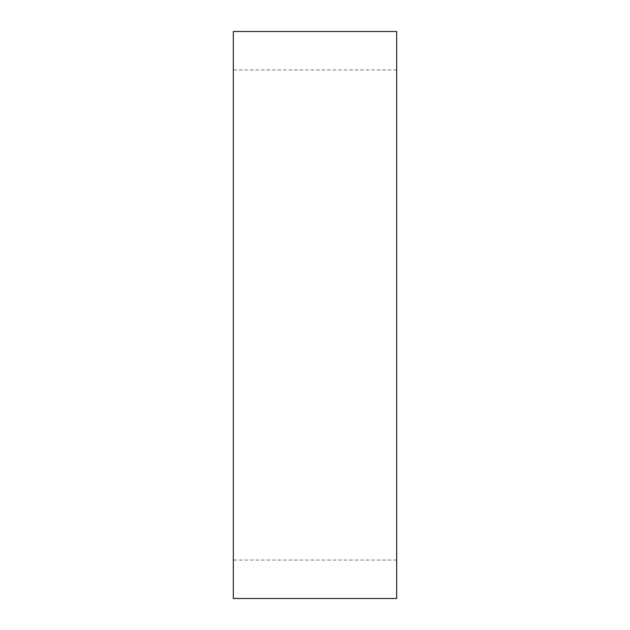 <?xml version="1.0" encoding="UTF-8"?>
<svg xmlns="http://www.w3.org/2000/svg" width="630" height="630" viewBox="0 0 630 630"><rect width="100%" height="100%" fill="white"/><g stroke="black" fill="none" stroke-linecap="round" stroke-linejoin="round"><path stroke-width="0.47" stroke-dasharray="3.15 2.36" d="M233.313 598.5L233.313 31.5M396.687 598.5L396.687 31.5M396.687 315L396.687 69.938L396.687 315M233.313 315L233.313 69.938L233.313 315M396.687 560.062L233.313 560.062M396.687 69.938L233.313 69.938"/><path stroke-width="0.94" d="M396.687 31.5L396.687 598.5L233.313 598.5L233.313 31.5L396.687 31.5"/></g></svg>
